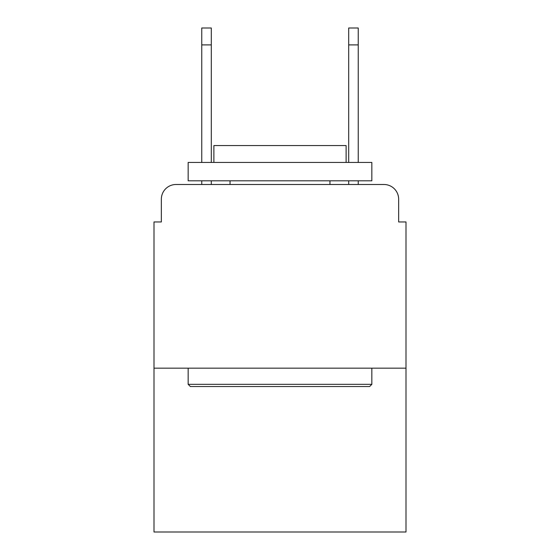 <?xml version="1.0" encoding="UTF-8"?>
<svg xmlns="http://www.w3.org/2000/svg" width="560" height="560" viewBox="0 0 560 560"><rect width="100%" height="100%" fill="white"/><g stroke="black" fill="none" stroke-linecap="round" stroke-linejoin="round"><path stroke-width="0.84" d="M161.35 199.185L161.35 221.956L161.35 199.185A14.693 14.693 0 0 1 176.043 184.492L201.754 184.492L201.754 180.817M406 368.165L154 368.165L154 532L406 532L406 221.956L398.65 221.956L398.65 199.185A14.693 14.693 0 0 0 383.957 184.492L176.043 184.492M154 368.165L154 221.956L161.35 221.956M211.309 180.817L211.309 184.492L222.691 184.492M337.309 184.492L348.691 184.492L348.691 180.817M358.246 180.817L358.246 184.492L383.957 184.492M398.65 221.956L398.65 199.185M369.635 386.533L190.365 386.533L188.16 384.328L371.84 384.328L369.635 386.533M188.16 162.449L371.84 162.449L371.84 180.817L188.16 180.817L188.16 162.449M346.122 162.449L346.122 145.551L213.878 145.551L213.878 162.449M188.16 368.165L188.16 384.328M371.84 368.165L371.84 384.328M230.041 180.817L230.041 184.492M329.959 180.817L329.959 184.492M201.754 162.449L201.754 28L211.309 28L211.309 162.449M348.691 162.449L348.691 28L358.246 28L358.246 162.449M201.754 44.898L211.309 44.898M358.246 44.898L348.691 44.898"/></g></svg>
